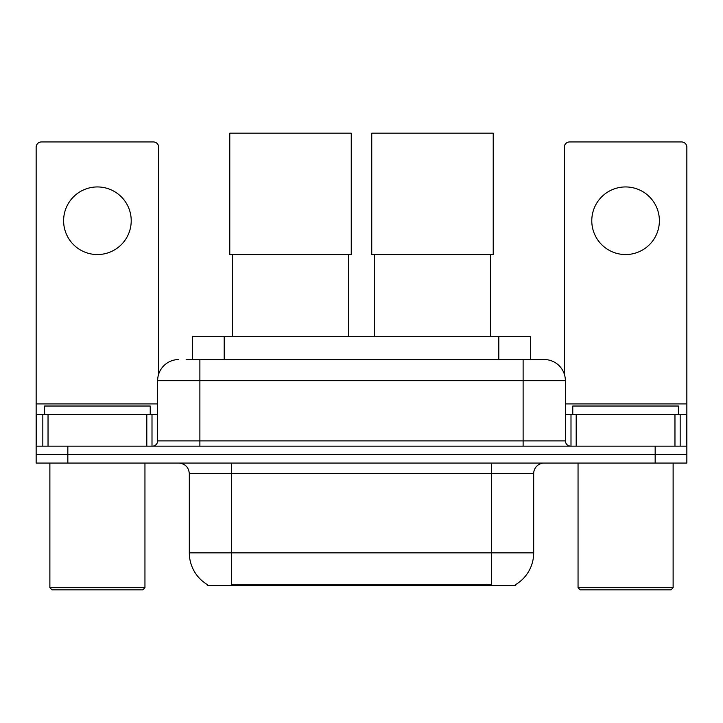 <?xml version="1.0" encoding="UTF-8"?>
<svg xmlns="http://www.w3.org/2000/svg" width="723" height="723" viewBox="0 0 723 723"><rect width="100%" height="100%" fill="white"/><g stroke="black" fill="none" stroke-linecap="round" stroke-linejoin="round"><path stroke-width="1.08" d="M192.508 359.548L192.508 336.303L530.492 336.303L530.492 359.548M515.725 584.564L515.725 585.603L207.275 585.603L207.275 584.564M207.591 584.744A36.972 36.972 0 0 1 189.318 552.851L231.568 552.851L231.568 584.744L491.432 584.744L491.432 552.851L533.682 552.851L533.682 473.628A10.565 10.565 0 0 1 544.247 463.063M189.318 552.851L189.318 473.628C188.694 467.212 185.169 463.696 178.753 463.063M515.409 584.744A36.972 36.972 0 0 0 533.682 552.851M67.835 463.063L686.85 463.063L686.85 454.613L36.15 454.613L36.15 463.063L67.835 463.063L67.835 454.613L36.15 454.613L36.15 414.478L48.034 414.478L48.034 446.163M186.633 359.548L544.247 359.548A21.13 21.13 0 0 1 565.368 380.669L565.368 440.885C565.684 444.094 567.447 445.856 570.655 446.163M186.154 359.548L199.882 359.548L199.882 380.669L157.632 380.669L157.632 440.885A5.278 5.278 0 0 1 152.345 446.163M178.753 359.548A21.13 21.13 0 0 0 157.632 380.669M655.165 463.063L655.165 454.613L686.85 454.613L686.85 414.478L686.85 446.163L36.15 446.163M655.165 446.163L655.165 454.613L67.835 454.613L67.835 446.163M565.368 380.669L523.118 380.669L523.118 359.548L544.247 359.548M97.415 186.941A33.8 33.8 0 0 0 63.615 220.741A33.8 33.8 0 0 0 97.415 254.55A33.8 33.8 0 0 0 131.215 220.741A33.8 33.8 0 0 0 97.415 186.941M146.805 446.163L146.805 414.478L48.034 414.478M158.68 374.071L158.68 147.221A5.278 5.278 0 0 0 153.403 141.943L41.428 141.943A5.278 5.278 0 0 0 36.15 147.221L36.15 414.478M146.805 414.478L157.632 414.478M142.838 589.823L51.993 589.823L49.878 587.718L144.952 587.718L142.838 589.823M49.878 463.063L49.878 587.718M144.952 463.063L144.952 587.718M150.23 414.478L150.23 406.028L44.6 406.028L44.6 414.478M232.417 254.65L232.417 336.303M348.613 254.65L348.613 336.303M229.778 133.177L351.251 133.177L351.251 254.65L229.778 254.65L229.778 133.177M374.387 254.65L374.387 336.303M490.583 254.65L490.583 336.303M371.749 133.177L493.222 133.177L493.222 254.65L371.749 254.65L371.749 133.177M625.585 186.941A33.8 33.8 0 0 0 591.785 220.741A33.8 33.8 0 0 0 625.585 254.55A33.8 33.8 0 0 0 659.385 220.741A33.8 33.8 0 0 0 625.585 186.941M674.966 446.163L674.966 414.478L576.195 414.478L576.195 446.163M674.966 414.478L686.85 414.478L686.85 147.221A5.278 5.278 0 0 0 681.572 141.943L569.597 141.943A5.278 5.278 0 0 0 564.32 147.221L564.32 374.071M565.368 414.478L576.195 414.478M671.007 589.823L580.162 589.823L578.048 587.718L673.122 587.718L671.007 589.823M578.048 463.063L578.048 587.718M673.122 463.063L673.122 587.718M678.4 414.478L678.4 406.028L572.77 406.028L572.77 414.478M487.203 585.603L487.203 584.564M235.797 585.603L235.797 584.564M224.193 359.548L224.193 336.303M498.807 359.548L498.807 336.303M491.432 463.063L491.432 473.628L189.318 473.628M533.682 473.628L491.432 473.628L491.432 552.851L231.568 552.851L231.568 463.063M199.882 446.163L199.882 440.885L565.368 440.885M157.632 440.885L199.882 440.885L199.882 380.669L523.118 380.669L523.118 446.163M157.632 403.913L36.15 403.913M152.002 414.478L152.002 446.163M36.231 414.478L36.231 446.163M42.829 446.163L42.829 414.478M686.85 403.913L565.368 403.913M686.769 446.163L686.769 414.478M680.171 414.478L680.171 446.163M570.998 446.163L570.998 414.478"/></g></svg>
